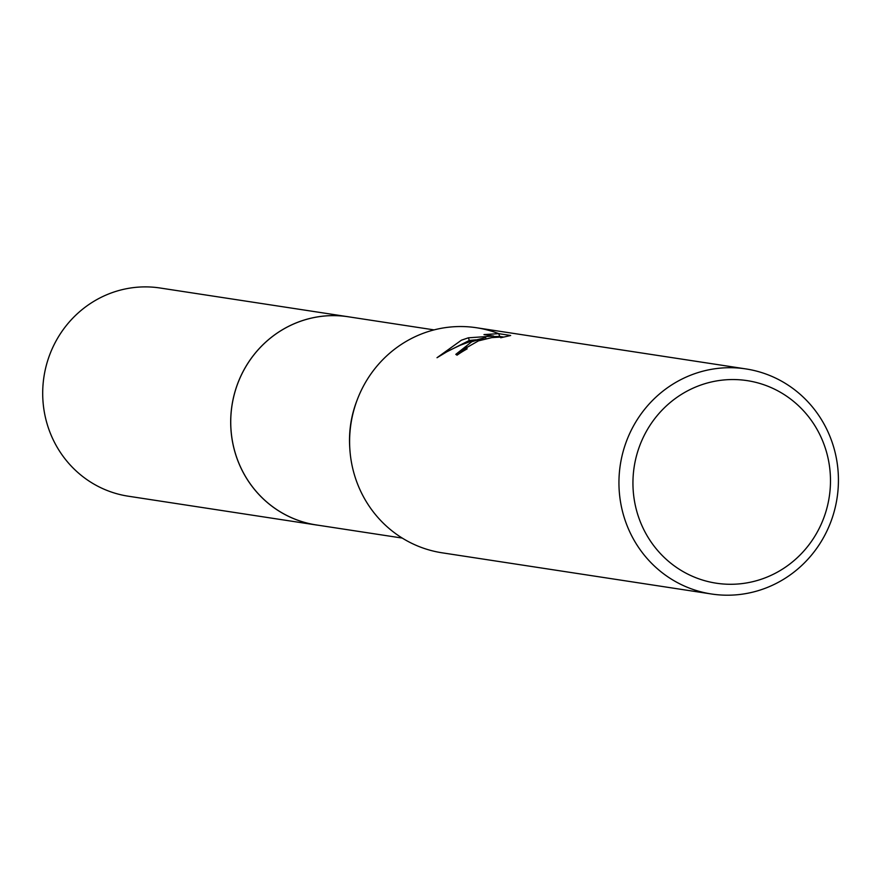 <?xml version="1.0" encoding="UTF-8"?>
<svg xmlns="http://www.w3.org/2000/svg" width="882" height="882" viewBox="0 0 882 882"><rect width="100%" height="100%" fill="white"/><g stroke="black" fill="none" stroke-linecap="round" stroke-linejoin="round"><path stroke-width="1.32" d="M402.247 538.075L316.34 524.944A105.3 101.419 -81.3 0 1 231.227 432.356A105.3 101.419 -81.3 0 1 297.058 322.569A105.3 101.419 -81.3 0 1 348.158 316.759A105.333 101.452 -81.3 0 1 350.485 317.112M317.983 525.198A105.322 101.441 -81.3 0 1 231.293 433.216A105.322 101.441 -81.3 0 1 297.047 322.558A105.322 101.441 -81.3 0 1 349.801 317.013M711.476 593.994A113.844 109.644 -81.3 0 1 619.473 493.887A113.844 109.644 -81.3 0 1 690.639 375.203A113.844 109.644 -81.3 0 1 745.885 368.919A113.844 109.644 -81.3 0 1 837.9 469.026A113.844 109.644 -81.3 0 1 766.723 587.699A113.844 109.644 -81.3 0 1 711.476 593.994L442.147 552.816A113.844 109.644 -81.3 0 1 349.79 448.199A113.844 109.644 -81.3 0 1 357.155 399.998A113.844 109.644 -81.3 0 1 421.309 334.035A113.844 109.644 -81.3 0 1 476.545 327.751A113.844 109.644 -81.3 0 1 498.738 333.661L510.678 335.491L500.711 337.762L500.414 337.089L491.88 337.597L478.441 340.871L466.6 347.64L467.129 348.875A113.844 109.644 98.7 0 0 457.041 355.159L455.807 354.366L471.749 341.753L485.629 337.508L470.315 341.521L460.305 345.226L448.31 350.904L437.009 357.717L461.451 340.176L468.375 337.806L493.655 336.064L483.986 334.587L498.727 333.661L499.73 336.45L493.843 336.571M697.475 386.294A102.455 98.685 -81.3 0 1 824.361 445.355A102.455 98.685 -81.3 0 1 765.951 577.534A102.455 98.685 -81.3 0 1 639.064 518.473A102.455 98.685 -81.3 0 1 697.475 386.294M503.6 337.034L499.73 336.45M486.048 338.677L485.629 337.508M466.997 347.122L457.35 354.939M475.894 339.846L469.323 340.463L445.3 352.568M494.107 337.31L493.655 336.064M469.323 340.463L468.375 337.806M349.79 448.199L349.68 446.336A105.3 101.419 -81.3 0 1 356.493 401.751L357.155 399.998M318.667 525.297A105.333 101.452 -81.3 0 1 316.307 524.977L128.287 496.202A105.3 101.419 -81.3 0 1 48.995 429.688A105.3 101.419 -81.3 0 1 160.105 288.006L434.076 329.89M316.307 524.977A105.333 101.452 -81.3 0 1 236.993 458.442A105.333 101.452 -81.3 0 1 348.147 316.726M476.545 327.751L745.885 368.919M466.402 348.445L466.644 349.14"/></g></svg>
